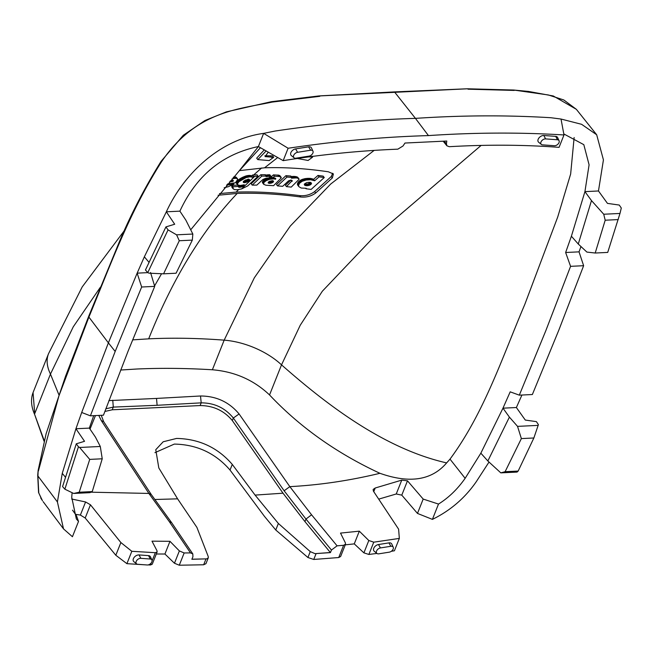 <?xml version="1.0" encoding="UTF-8"?>
<svg xmlns="http://www.w3.org/2000/svg" width="654" height="654" viewBox="0 0 654 654"><rect width="100%" height="100%" fill="white"/><g stroke="black" fill="none" stroke-linecap="round" stroke-linejoin="round"><path stroke-width="0.98" d="M505.117 471.697L521.361 438.589L533.868 437.984L518.156 471.068L505.117 471.697L500.809 472.867L487.851 460.98L480.845 453.181L465.141 478.319L450.009 459.124L446.633 462.901C431.82 480.314 409.592 483.78 379.941 473.3C336.655 453.197 299.859 427.078 269.546 394.951C253.777 380.015 234.721 371.627 212.378 369.772C186.03 368.186 160.794 367.932 136.67 369.019L120.638 370.033M253.621 176.376L252.632 177.275L250.041 176.793L246.108 177.594L239.102 181.583L237.729 183.292L237.688 184.935L240.402 185.491L244.31 184.747L242.879 186.439L239.56 187.314L238.596 187.101L238.587 186.398L233.126 186.774L233.037 188.72L234.557 189.595L237.328 189.75L241.571 188.932L254.725 176.318L253.621 176.376L252.558 175.01L253.67 174.953L261.633 167.972M249.575 179.727L249.068 180.766L246.991 182L243.329 182.352L243.664 181.281L245.52 179.997L249.354 179.441M226.586 185.147L233.944 184.019L228.377 186.684L224.175 187.763M232.039 178.918L233.658 178.493L233.102 177.765M227.739 183.921L235.481 182.752L237.778 179.27L236.437 178.305L233.658 178.493M229.415 181.992L232.955 181.371L232.137 180.308M233.314 180.537L232.955 181.371M233.208 180.381L230.257 180.995M241.571 188.932L247.645 185.965L258.109 176.188L257.047 174.814L253.67 174.953M254.725 176.318L258.109 176.188M252.215 185.131L261.796 176.106L266.415 176.081L265.352 174.708L260.733 174.732L251.169 183.782L252.215 185.131L256.834 185.107L262.875 179.507L265.45 178.411L268.9 177.937L270.87 176.139L269.808 174.765L265.344 175.174M266.415 176.081L266.064 176.629L270.87 176.139M273.593 178.894L275.759 178.869L275.154 178.166L272.505 178.035L274.476 176.245L279.601 176.506L281.302 177.831L273.585 185.662L265.998 185.245L263.668 184.305L263.938 182.425L266.153 180.692L269.652 179.31L273.593 178.894L272.53 177.52M273.536 181.256L271.541 183.014L268.295 182.973L268.434 182.074L269.947 181.109L273.356 181.011M292.174 180.643L286.468 186.635L291.243 187.093L299.115 179.286L298.273 178.379L296.483 177.921L291.431 178.199L291.929 177.438L286.992 177.054L277.533 185.916L282.692 186.308L288.537 180.839L290.564 180.177L292.052 180.488M298.51 185.654L299.483 183.292L298.404 181.894L297.513 183.512L297.586 184.886L298.878 186.668L297.439 184.264M299.483 183.292L302.189 181.281L306.146 180.03L310.658 179.736L314.664 180.749L319.087 176.858L324.261 177.545L311.124 189.415L305.974 188.753L306.178 188.27L301.257 188.041L298.878 186.668M311.386 183.079L310.952 184.363L308.819 185.434L305.958 185.654L304.502 185.033L304.699 183.782L306.661 182.63L309.285 182.262L311.255 182.916M260.456 147.706L239.209 170.841L258.404 146.57M212.378 369.772L224.167 340.154L254.357 277.762L290.327 226.014L330.646 184.076L373.851 150.633M269.546 394.951L281.522 364.858L300.235 325.242L322.332 291.234L373.238 237.672L480.862 145.646M450.009 459.124C484.262 412.805 502.444 356.945 524.81 304.38L557.715 217.022L570.648 174.021L574.138 137.512M307.92 557.51L310.258 551.616L315.015 553.652L330.433 552.605L331.447 550.047L337.08 545.837L343.603 545.281L345.516 544.202L340.628 556.489L338.731 557.535L313.757 559.464L307.92 557.51L275.767 530.01L278.367 523.462L255.093 495.103L283.01 493.19L232.317 420.571C224.069 410.655 213.335 405.652 200.124 405.562L112.218 409.796L113.297 407.099L157.123 405.292L156.51 398.425L108.875 400.616M104.82 411.472L112.218 409.796M154.859 499.493L177.602 498.839L158.808 467.945L155.766 449.699L163.189 441.769L176.588 438.433C199.127 438.891 217.692 447.549 232.276 464.405L255.093 495.103M154.941 452.658L174.34 444.082C196.887 444.548 215.452 453.206 230.028 470.054L232.276 464.405M191.843 559.195L206.877 558.859L208.283 557.821L208.234 556.538L196.903 527.386L177.602 498.839M275.767 530.01L264.486 516.398L230.028 470.054M559.08 140.757A3.752 2.412 -37.7 0 0 557.486 139.768L545.624 138.901L543.817 135.501L555.679 136.367A4.562 2.935 -37.7 0 1 557.625 137.569L559.08 140.757A3.752 2.412 -37.7 0 1 558.058 144.068A3.752 2.412 -37.7 0 1 554.371 145.728L542.509 144.861A3.752 2.412 -37.7 0 1 541.349 144.436A3.752 2.412 -37.7 0 1 541.577 140.97A3.752 2.412 -37.7 0 1 545.624 138.901M541.349 144.436L538.626 142.22A4.562 2.935 -37.7 0 1 538.912 138.01A4.562 2.935 -37.7 0 1 543.817 135.501M378.846 553.824A3.752 2.412 -37.7 0 1 376.925 553.431A3.752 2.412 -37.7 0 1 376.917 550.325A3.752 2.412 -37.7 0 1 380.448 547.929L390.871 546.278A3.752 2.412 -37.7 0 1 393.234 547.226A3.752 2.412 -37.7 0 1 392.498 550.202A3.752 2.412 -37.7 0 1 389.269 552.164L378.846 553.824M373.132 489.503L373.418 491.154L398.605 529.168L399.341 538.406L373.761 542.174L368.872 554.453L376.925 553.431L374.211 551.216A4.562 2.935 -37.7 0 1 374.194 547.439A4.562 2.935 -37.7 0 1 378.486 544.537L388.909 542.885A4.562 2.935 -37.7 0 1 391.771 544.038L393.234 547.226M295.976 158.186A3.752 2.412 -37.7 0 1 294.055 157.794A3.752 2.412 -37.7 0 1 294.038 154.687A3.752 2.412 -37.7 0 1 297.578 152.3L310.609 150.224A3.752 2.412 -37.7 0 1 312.964 151.18A3.752 2.412 -37.7 0 1 312.228 154.148A3.752 2.412 -37.7 0 1 309.007 156.11L295.976 158.186M297.578 152.3L295.608 148.899A4.562 2.935 142.3 0 0 291.316 151.802A4.562 2.935 142.3 0 0 291.332 155.578L294.055 157.794M295.608 148.899L308.639 146.831A4.562 2.935 142.3 0 1 311.5 147.992L312.964 151.18M136.563 563.862A3.752 2.412 -37.7 0 0 137.724 564.288L147.215 564.982A3.752 2.412 -37.7 0 0 150.902 563.323A3.752 2.412 -37.7 0 0 151.924 560.012A3.752 2.412 -37.7 0 0 150.322 559.023L140.839 558.328L139.032 554.927A4.562 2.935 142.3 0 0 134.127 557.437A4.562 2.935 142.3 0 0 133.841 561.647L136.563 563.862A3.752 2.412 -37.7 0 1 136.792 560.396A3.752 2.412 -37.7 0 1 140.839 558.328M151.924 560.012L150.461 556.824A4.562 2.935 142.3 0 0 148.523 555.622L139.032 554.927M131.822 551.297L120.876 542.55L115.815 555.262L126.909 563.666L131.822 551.297L155.341 552.704L157.14 551.919L156.985 550.717L151.998 541.16L169.975 541.316L164.922 554.012L156.314 553.995M373.761 542.174L368.815 540.506L359.324 531.162L354.264 543.883L345.263 544.847M359.324 531.162L340.513 533.092L345.402 542.91L345.516 544.202M519.317 395.155L545.812 330.703L570.582 266.333L583.63 265.704L558.851 330.074L532.364 394.526L519.317 395.155L510.194 391.836L502.975 408.17L516.382 407.524L521.917 395.032M154.712 286.378L128.217 350.83L103.455 415.2L90.399 415.83L115.178 351.46L141.665 287.008L154.712 286.378L150.543 272.505M168.053 229.889L165.92 226.905L145.45 269.996L147.771 272.604L148.989 273.184L163.574 273.822L179.286 240.737L176.58 234.827L168.053 229.889L147.771 272.604M161.84 161.195L161.342 162.053C195.816 110.951 238.906 109.202 272.154 102.089L319.806 96.318L318.923 95.958L394.068 91.92L319.103 95.917L271.361 101.697L226.358 111.883L204.906 120.532L183.316 135.247L161.121 161.285C143.21 190.159 128.315 219.368 116.445 248.921L88.707 316.283L65.588 376.14L46.107 433.757L38.145 470.373L37.932 476.006L57.405 501.929L62.261 473.357L75.929 428.754L84.538 441.303L76.281 443.813L62.58 486.576L64.869 489.184L78.447 446.796L79.633 447.475L100.299 446.478L95.427 437.076L89.336 428.108L75.929 428.754L81.693 412.486L90.399 415.83M76.281 443.813L78.447 446.796M89.729 459.394L102.237 458.789L92.247 491.595L79.208 492.225L89.729 459.394L79.633 447.475M64.869 489.184L73.665 493.451L79.208 492.225M598.475 190.976L607.46 203.386L619.264 205.054L621.3 208.046L619.984 213.457L603.732 214.234L591.478 200.582L584.929 191.63L598.467 190.976L603.429 159.903L596.685 134.765L581.586 124.301L561.026 119.044L563.985 134.961C520.069 132.272 474.894 132.476 428.444 135.591L415.445 118.374C369.78 119.698 323.011 123.917 275.113 131.037L263.636 133.375L258.387 146.553C222.474 154.107 196.306 175.64 179.891 211.152L166.345 211.806L174.7 224.24L165.92 226.905M618.234 219.589L605.195 220.218L595.205 253.024L607.713 252.419L619.984 213.457M516.382 407.524L525.293 420.064L536.394 421.634L538.397 424.634L533.868 437.984M518.156 471.068L517.069 472.082L500.809 472.867M62.261 473.357L65.547 477.314M149.063 262.385L144.354 256.818L137.144 273.151L141.665 287.008M399.341 538.406L394.419 550.774L391.329 551.289M563.985 134.961L559.056 147.354C524.083 144.73 487.483 144.509 449.249 146.692L446.903 145.801L446.437 143.905L446.78 141.027L404.981 143.038L403.011 145.997L397.828 149.169C359.872 150.657 321.654 154.483 283.182 160.647L288.12 148.254L263.636 133.375C220.333 139.237 184.068 173.335 166.345 211.806L144.354 256.818M288.12 148.254C335.935 141.141 382.713 136.923 428.444 135.591M283.182 160.647L258.387 146.553M318.923 95.958L394.795 92.312L415.445 118.374C461.822 115.259 507.005 115.047 550.987 117.736L561.026 119.044M563.805 133.931L583.818 144.665L589.091 164.808L584.929 191.63L571.392 236.233L565.636 252.501L579.035 251.855L580.956 246.533M583.63 265.704L579.035 251.855M570.582 266.333L565.636 252.501M115.178 351.46L108.384 342.868L81.693 412.486M89.336 428.1L93.718 415.666M57.405 501.929L63.528 528.898L72.422 536.73L78.513 521.426L76.346 518.941L71.727 497.277L72.112 492.699M161.342 162.053C129.026 213.106 111.393 262.875 88.903 317.1L108.384 342.868L137.144 273.151L147.837 272.636M103.692 421.699L151.254 494.514L148.891 493.435L90.963 492.184M101.247 415.306L103.659 421.642L101.313 420.612L98.77 415.421M283.01 493.19L304.96 521.622L305.974 519.063L284.13 490.778L289.828 486.641C319.504 485.08 349.538 480.633 379.941 473.3M232.317 420.571L233.331 418.012L239.094 413.966C229.178 402.071 216.319 396.079 200.516 395.989L156.51 398.425M105.809 408.799L113.297 407.099L112.758 400.223M284.13 490.778L233.331 418.012C225.123 407.949 214.414 402.897 201.195 402.856L157.123 405.292M206.877 558.859L191.9 559.284L192.922 556.726L192.824 553.938L190.494 552.9L169.312 521.655L171.659 522.693L192.824 553.938M330.433 552.605L304.96 521.622M148.883 493.435L169.312 521.655M331.447 550.047L305.974 519.063L311.566 514.796L289.828 486.641L239.094 413.966M337.08 545.837L311.566 514.796M368.872 554.453L363.902 552.859L354.264 543.883M169.975 541.316L179.368 550.913L174.463 563.241L164.922 554.012M174.463 563.241L179.286 565.22L203.664 564.778L205.961 563.658L208.283 557.821M190.494 552.9L184.158 552.965L179.368 550.913M151.311 562.832L150.461 564.982L148.164 564.909M144.256 564.77L126.909 563.666M150.461 564.982L152.243 564.222L157.14 551.919M310.258 551.616L278.367 523.462M75.472 514.314L80.377 515.066L85.2 518.009L115.815 555.262M239.389 170.637L264.568 167.808C284.286 167.13 305.541 168.454 328.333 171.781L333.401 173.964L332.355 177.962L315.694 192.995L314.615 191.597C310.233 194.827 305.23 196.167 299.622 195.62C277.018 192.603 255.877 191.434 236.192 192.096L238.563 189.611M236.192 192.096L219.499 193.576M237.688 184.935L236.47 183.333L236.511 182.335L239.691 178.902L245.937 175.942L249.346 175.411L251.569 175.91L252.558 175.01M238.179 185.957L241.301 185.344M233.037 188.72L231.859 187.118L232.08 185.425L237.549 185.057L238.587 186.398M233.854 176.899L236.127 177.201L237.647 179.008M314.615 191.597L331.251 176.523L332.69 173.277M291.929 177.438L290.85 176.049L285.921 175.664L276.47 184.551L277.533 185.916M298.052 178.28L296.213 176.678L290.842 176.694M296.973 176.882L298.992 178.926M290.924 180.013L285.406 185.262L286.468 186.635M324.261 177.545L323.158 176.122L317.991 175.435L313.568 179.343L310.258 178.387L305.058 178.624L301.11 179.883L298.404 181.894M272.195 177.496L267.363 178.313L263.693 180.267L262.377 182.286L263.668 184.305M270.274 179.163L269.211 177.798L268.59 177.945L269.652 179.31M272.505 178.035L271.451 176.662L273.413 174.863L278.882 175.207L281.106 177.25M218.093 195.244L237.222 193.421C256.875 192.767 278.024 193.96 300.685 196.993C306.301 197.549 311.304 196.216 315.694 192.995M252.632 177.275L251.569 175.91M252.419 177.16L251.365 175.787M252.191 177.054L251.136 175.689M251.945 176.972L250.891 175.599M251.676 176.899L250.613 175.534M251.389 176.85L250.327 175.476M251.079 176.809L250.024 175.444M250.752 176.793L249.697 175.419M250.4 176.784L249.346 175.411M250.041 176.793L248.986 175.427M249.656 176.817L248.602 175.452M249.256 176.858L248.201 175.493M248.839 176.923L247.776 175.55M248.406 176.997L247.343 175.624M247.948 177.087L246.893 175.713M247.482 177.185L246.419 175.82M246.991 177.308L245.937 175.942M246.108 177.594L245.054 176.228M245.242 177.913L244.187 176.547M244.408 178.264L243.353 176.891M243.599 178.632L242.544 177.259M242.83 179.016L241.776 177.651M242.094 179.425L241.04 178.052M241.4 179.842L240.345 178.477M240.754 180.267L239.691 178.902M240.149 180.708L239.094 179.343M239.601 181.142L238.547 179.785M239.102 181.583L238.048 180.226M238.661 182.025L237.606 180.659M232.906 188.458L231.859 187.118M238.285 182.458L237.238 181.101M232.824 188.18L231.786 186.831M237.974 182.883L236.928 181.526M232.808 187.862L231.761 186.521M237.729 183.292L236.683 181.935M232.849 187.526L231.802 186.177M237.566 183.692L236.511 182.335M232.955 187.158L231.908 185.81M237.451 184.068L236.396 182.711M233.126 186.774L232.08 185.425M237.435 184.395L236.388 183.046M237.516 184.69L236.47 183.333M238.792 187.208L238.448 186.766M238.923 187.248L238.473 186.668M239.062 187.281L238.506 186.562M239.217 187.297L238.563 186.455M239.38 187.314L238.342 185.965M243.983 185.662L243.452 184.984M239.56 187.314L238.522 185.965M243.795 185.834L243.182 185.041M239.756 187.306L238.71 185.957M243.59 185.998L242.904 185.107M240.034 187.281L238.996 185.932M243.37 186.153L242.609 185.18M240.32 187.24L239.282 185.9M243.124 186.3L242.307 185.237M240.607 187.191L239.568 185.85M242.879 186.439L241.996 185.295M240.901 187.134L239.863 185.793M242.618 186.57L241.669 185.352M241.195 187.069L240.157 185.72M242.348 186.684L241.342 185.393M241.489 186.987L240.451 185.646M242.062 186.799L241.024 185.45M241.776 186.897L240.737 185.556M237.549 178.885L236.495 177.52M237.451 178.779L236.388 177.406M237.328 178.673L236.266 177.299M237.189 178.575L236.127 177.201M237.026 178.493L235.963 177.12M236.846 178.419L235.783 177.046M236.65 178.354L235.587 176.981M236.437 178.305L235.375 176.932M236.2 178.272L235.129 176.891M235.939 178.248L234.876 176.866M235.653 178.24L234.59 176.858M235.35 178.24L234.287 176.866M235.015 178.264L233.952 176.891M234.418 178.354L233.56 177.242M227.461 185.057L227.126 184.632M227.608 185.033L227.216 184.526M227.756 185L227.306 184.428M227.903 184.959L227.404 184.314M228.05 184.927L227.494 184.207M228.197 184.878L227.592 184.093M228.352 184.837L227.69 183.987M228.508 184.788L227.829 183.905M228.663 184.73L228.001 183.88M228.826 184.673L228.189 183.848M228.99 184.608L228.377 183.815M229.153 184.534L228.573 183.782M229.333 184.461L228.777 183.749M229.513 184.379L228.998 183.709M229.693 184.297L229.219 183.676M233.944 184.019L233.208 183.063M298.469 178.485L297.39 177.087M298.273 178.379L297.194 176.981M298.641 178.591L297.562 177.193M297.676 178.166L296.597 176.768M298.78 178.697L297.701 177.299M297.292 178.068L296.213 176.678M298.903 178.812L297.823 177.414M296.891 177.986L295.812 176.596M296.483 177.921L295.404 176.523M296.066 177.863L294.987 176.466M295.633 177.823L294.553 176.433M295.199 177.798L294.12 176.408M294.75 177.79L293.671 176.4M294.292 177.798L293.213 176.4M293.834 177.823L292.755 176.425M293.36 177.855L292.281 176.466M292.886 177.921L291.807 176.523M292.403 177.994L291.332 176.605M291.995 181.395L291.046 180.169M286.992 177.054L285.921 175.664M292.085 181.281L291.243 180.185M292.158 181.158L291.414 180.21M292.199 181.044L291.578 180.242M292.224 180.937L291.725 180.291M292.232 180.831L291.856 180.349M319.087 176.858L317.991 175.435M314.664 180.749L313.568 179.343M314.222 180.52L313.127 179.114M305.974 188.753L305.631 188.311M313.732 180.324L312.645 178.91M313.192 180.144L312.105 178.738M312.612 180.005L311.525 178.591M311.999 179.883L310.903 178.477M311.345 179.801L310.258 178.387M310.658 179.736L309.571 178.329M309.955 179.711L308.868 178.305M309.219 179.711L308.132 178.305M308.467 179.744L307.38 178.338M307.699 179.809L306.62 178.403M306.93 179.907L305.843 178.501M306.146 180.03L305.058 178.624M305.361 180.185L304.282 178.787M304.584 180.373L303.497 178.975M303.808 180.594L302.728 179.196M303.235 180.806L302.156 179.409M302.704 181.035L301.617 179.637M302.189 181.281L301.11 179.883M301.707 181.534L300.627 180.136M301.257 181.804L300.178 180.406M300.832 182.082L299.753 180.692M300.448 182.376L299.368 180.978M300.088 182.67L299.009 181.281M299.769 182.973L298.69 181.583M299.23 183.602L298.15 182.213M298.764 186.48L297.684 185.09M299.009 183.929L297.938 182.54M298.665 186.276L297.586 184.886M298.829 184.248L297.758 182.858M298.592 186.071L297.513 184.69M298.69 184.575L297.619 183.185M298.543 185.867L297.464 184.477M298.592 184.902L297.513 183.512M298.526 185.229L297.456 183.839M298.51 185.442L297.439 184.052M270.576 176.139L269.513 174.757M270.274 176.13L269.211 174.757M269.971 176.139L268.908 174.765M269.669 176.147L268.606 174.773M269.358 176.155L268.295 174.782M269.047 176.171L267.985 174.798M268.729 176.196L267.666 174.822M268.41 176.228L267.347 174.855M268.083 176.261L267.02 174.888M267.756 176.302L266.693 174.929M267.429 176.351L266.366 174.978M267.094 176.408L266.031 175.035M266.75 176.474L265.688 175.1M261.796 176.106L260.733 174.732M279.225 176.457L278.154 175.076M278.817 176.425L277.746 175.043M274.476 176.245L273.413 174.863M279.601 176.506L278.539 175.125M279.945 176.588L278.882 175.207M280.255 176.686L279.193 175.305M280.525 176.801L279.462 175.419M280.762 176.932L279.691 175.55M280.958 177.087L279.887 175.705M275.792 178.706L275.473 178.289M275.784 178.779L275.367 178.24M275.759 178.869L275.236 178.19M275.726 178.959L275.105 178.15M275.661 179.049L274.958 178.125M275.587 179.139L274.803 178.125M275.489 179.237L274.623 178.117M275.383 179.204L274.32 177.831M275.277 179.18L274.214 177.806M275.154 179.147L274.1 177.774M275.04 179.114L273.977 177.741M274.909 179.09L273.854 177.716M274.786 179.057L273.724 177.684M274.647 179.032L273.585 177.659M274.361 178.983L273.307 177.61M263.497 183.995L262.442 182.638M274.214 178.959L273.159 177.586M263.431 183.643L262.377 182.286M274.067 178.934L273.004 177.569M263.472 183.267L262.426 181.91M273.912 178.918L272.849 177.545M263.644 182.858L262.589 181.501M273.756 178.902L273.102 178.052M263.938 182.425L262.883 181.068M264.363 181.967L263.309 180.61M273.429 178.877L272.783 178.043M264.747 181.624L263.693 180.267M273.258 178.869L272.612 178.035M265.181 181.297L264.126 179.94M272.693 178.869L271.631 177.496M265.647 180.986L264.592 179.621M272.105 178.894L271.042 177.52M266.153 180.692L265.099 179.327M271.5 178.951L270.445 177.586M266.685 180.406L265.63 179.041M270.887 179.049L269.832 177.675M267.249 180.144L266.186 178.779M267.829 179.907L266.767 178.534M268.426 179.687L267.363 178.313M269.031 179.482L267.976 178.117M233.331 180.733L232.988 180.283M233.306 180.847L232.849 180.259M233.249 180.97L232.693 180.251M233.176 181.093L232.53 180.251M233.077 181.232L232.342 180.275M245.103 182.564L244.056 181.207L248.316 179.065M244.056 181.207L243.476 181.281L244.531 182.638M245.413 182.499L244.367 181.15M245.724 182.425L244.678 181.076M244.809 182.605L243.762 181.248M246.043 182.335L244.988 180.986M246.354 182.237L245.307 180.88M244.269 182.646L243.435 181.567M246.672 182.123L245.626 180.774M244.04 182.63L243.337 181.73M246.991 182L245.937 180.643M243.844 182.605L243.28 181.877M247.294 181.869L246.247 180.512M243.672 182.564L243.247 182.016M247.596 181.73L246.55 180.373M247.882 181.583L246.836 180.226M248.16 181.428L247.106 180.071M248.422 181.264L247.367 179.907M248.659 181.101L247.604 179.744M248.88 180.929L247.825 179.572M249.068 180.766L248.021 179.4M249.239 180.594L248.185 179.229M249.37 180.43L248.438 179.221M249.476 180.267L248.675 179.237M249.542 180.12L248.88 179.261M249.583 179.981L249.068 179.31M249.591 179.85L249.223 179.368M304.306 184.142L308.067 183.938L310.348 182.286M307.061 185.695L305.982 184.297M306.693 185.703L305.614 184.305M307.429 185.679L306.342 184.281M306.325 185.687L305.246 184.289M307.789 185.638L306.701 184.24M305.958 185.654L304.878 184.256M308.14 185.581L307.061 184.183M305.655 185.605L304.576 184.207M308.484 185.515L307.405 184.117M305.385 185.54L304.396 184.264M308.819 185.434L307.74 184.036M305.148 185.466L304.355 184.436M309.146 185.335L308.067 183.938M304.944 185.376L304.339 184.591M309.456 185.229L308.377 183.831M304.764 185.27L304.363 184.747M309.751 185.107L308.672 183.709M310.037 184.976L308.95 183.578M310.298 184.837L309.211 183.431M310.536 184.69L309.456 183.284M310.756 184.526L309.677 183.128M310.952 184.363L309.865 182.957M311.124 184.191L310.037 182.793M311.263 184.019L310.176 182.621M311.361 183.856L310.274 182.45M311.435 183.692L310.503 182.482M311.468 183.529L310.732 182.572M311.476 183.373L310.936 182.67M311.443 183.218L311.108 182.785M269.971 183.341L268.393 181.992L269.448 183.357M268.917 181.984L272.203 180.627M270.241 183.316L269.186 181.959M270.503 183.284L269.448 181.918M269.71 183.357L268.655 181.992M270.772 183.226L269.718 181.869M271.034 183.169L269.979 181.804M269.211 183.333L268.336 182.204M271.287 183.095L270.233 181.73M268.99 183.3L268.254 182.343M271.541 183.014L270.486 181.648M268.802 183.259L268.197 182.482M271.778 182.924L270.723 181.559M268.639 183.202L268.181 182.605M272.015 182.826L270.96 181.46M268.5 183.136L268.181 182.728M272.236 182.719L271.181 181.354M272.448 182.613L271.394 181.248M272.636 182.499L271.582 181.133M272.816 182.384L271.762 181.011M272.98 182.262L271.925 180.896M273.119 182.139L272.064 180.774M273.258 181.992L272.285 180.733M273.372 181.853L272.522 180.749M273.462 181.722L272.734 180.782M273.519 181.591L272.931 180.823M273.552 181.469L273.094 180.88M273.56 181.362L273.233 180.937M311.893 156.224L312.604 157.14L307.805 156.747M312.604 157.14L308.099 160.467L296.589 158.342M268.312 152.112L265.091 156.617L273.691 157.279L272.579 155.84L264.878 155.766M266.17 150.902L257.799 159.609L269.162 160.573L273.691 157.279M264.298 149.848L256.687 158.17L257.799 159.609M58.86 394.705L50.456 374.088L34.719 413.63L33.06 392.572L48.527 353.691A70.943 36.788 -158.3 0 1 48.568 353.593M466.989 88.821L394.795 92.312L393.986 91.928L467.218 88.78L513.611 90.023L548.404 94.977L563.83 99.98L576.354 109.316L553.309 95.983L528.538 91.437L513.611 90.023M467.962 89.181L514.257 90.424M33.06 392.572C30.583 399.144 31.122 406.486 34.695 414.611L44.186 440.592M465.141 478.319C457.547 489.127 448.669 497.71 438.499 504.071L432.408 519.382C450.32 510.627 464.929 498.078 476.243 481.745L489.02 462.051M42.461 500.694L38.725 492.895A2.027 1.512 -17.3 0 0 38.774 492.969L37.907 476.504M37.728 475.556L38.553 492.462A2.027 2.027 0 0 0 38.561 492.495L41.946 499.909L40.736 498.013M432.408 519.382L417.473 513.423L401.785 495.135L396.242 493.983L378.699 499.133M605.195 220.218L603.732 214.234M595.205 253.024L586.9 252.084L578.275 244.032L591.478 200.582M571.4 236.233L578.275 244.032M92.247 491.595L89.925 492.666L73.665 493.451M102.237 458.789L100.299 446.478M163.574 273.822L176.081 273.225L192.325 240.116L192.84 234.042L176.58 234.827M192.325 240.116L179.286 240.737M179.891 211.152L185.85 220.128L192.84 234.042M521.361 438.589L517.543 426.367L538.209 425.378M517.543 426.367L509.401 417.121L502.975 408.17L480.845 453.181M509.401 417.121L487.851 460.98M85.2 518.009L90.465 504.79L120.876 542.55M90.465 504.79L85.584 501.97L71.654 499.01M417.473 513.423L423.187 499.076L407.483 480.821L401.76 480.118L375.216 488.007L373.156 489.437M78.513 521.426L76.51 515.777L72.512 510.153M423.187 499.076L438.499 504.071M264.568 167.808L277.754 157.5M132.599 339.876L148.679 338.846C172.427 279.144 201.947 230.674 237.222 193.421M446.633 462.901C382.974 448.456 324.866 403.003 281.522 364.858A55.737 28.899 21.7 0 0 224.167 340.154C197.86 338.134 172.697 337.693 148.679 338.846M557.486 139.768L555.679 136.367M390.871 546.278L388.909 542.885M380.448 547.929L378.486 544.537M310.609 150.224L308.639 146.831M150.322 559.023L148.523 555.622M101.313 420.612L148.891 493.435M200.516 395.989L201.195 402.856L200.124 405.562M368.815 540.506L363.902 552.859M343.603 545.281L338.731 557.535M184.158 552.965L179.286 565.22M155.341 552.704L152.088 560.895M330.36 552.516L315.015 553.652M316.07 553.668L313.757 559.464M205.969 558.974L203.664 564.778M332.355 177.962L331.251 176.523M300.685 196.993L299.622 195.62M274.508 179.008L273.797 178.084M310.323 157.001L309.914 156.47M271.663 157.467L270.552 156.036M100.446 287.122L73.273 326.804L50.456 374.088A70.943 36.788 -158.3 0 1 48.527 353.691L82.216 286.902L124.718 230.134M38.365 471.093L58.885 396.005L88.903 317.1L88.707 316.283M270.805 102.196L272.154 102.089M80.377 515.066L85.584 501.97M401.785 495.135L407.483 480.821M396.242 493.983L401.76 480.118M373.761 491.669L375.216 488.007M444.213 141.15L446.437 143.905M239.209 170.841L190.715 229.799M161.563 273.74L154.573 285.904M95.459 415.584L90.015 429.098M151.172 494.399L171.65 522.685M596.685 134.765L576.354 109.316M34.695 414.611L44.039 441.148M394.068 91.92L467.218 88.78M38.145 470.373L37.711 475.311M43.139 501.651L63.528 528.898M443.191 141.199L446.878 145.768"/></g></svg>

